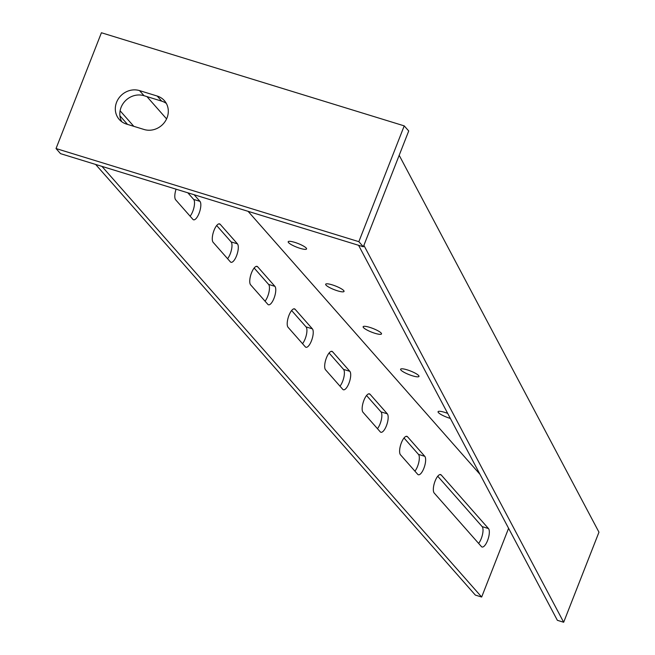 <?xml version="1.0" encoding="UTF-8"?>
<svg xmlns="http://www.w3.org/2000/svg" width="655" height="655" viewBox="0 0 655 655"><rect width="100%" height="100%" fill="white"/><g stroke="black" fill="none" stroke-linecap="round" stroke-linejoin="round"><path stroke-width="0.98" d="M366.554 395.505L380.997 411.88A9.866 3.455 -72.9 0 1 380.088 423.867A9.866 3.455 -72.9 0 1 377.452 428.665M380.244 431.833A9.866 3.455 107.1 0 0 380.874 432.259A9.866 3.455 107.1 0 0 386.401 425.807A9.866 3.455 107.1 0 0 387.302 413.821L370.067 394.277A9.866 3.455 107.1 0 0 369.436 393.851A9.866 3.455 107.1 0 0 363.558 401.278A9.866 3.455 107.1 0 0 363.009 412.29L380.244 431.833M404.02 437.999L418.463 454.374A9.866 3.455 -72.9 0 1 417.554 466.36A9.866 3.455 -72.9 0 1 414.918 471.158M417.71 474.326A9.866 3.455 107.1 0 0 418.34 474.752A9.866 3.455 107.1 0 0 423.867 468.3A9.866 3.455 107.1 0 0 424.776 456.314L407.541 436.77A9.866 3.455 107.1 0 0 406.911 436.345A9.866 3.455 107.1 0 0 401.024 443.771A9.866 3.455 107.1 0 0 400.475 454.783L417.71 474.326M437.745 476.242L482.162 526.612A9.866 3.455 -72.9 0 1 481.253 538.598A9.866 3.455 -72.9 0 1 478.617 543.396M481.409 546.565A9.866 3.455 107.1 0 0 482.039 546.99A9.866 3.455 107.1 0 0 487.566 540.539A9.866 3.455 107.1 0 0 488.466 528.552L441.257 475.014A9.866 3.455 107.1 0 0 440.627 474.588A9.866 3.455 107.1 0 0 434.748 482.014A9.866 3.455 107.1 0 0 434.2 493.027L481.409 546.565M447.684 413.395A9.866 1.94 -158.6 0 0 438.072 411.717A9.866 1.94 -158.6 0 0 438.424 412.601A9.866 1.94 -158.6 0 0 450.353 418.43M418.627 375.536A9.866 1.94 -158.6 0 0 408.818 370.386A9.866 1.94 -158.6 0 0 400.606 369.224A9.866 1.94 -158.6 0 0 400.958 370.1A9.866 1.94 -158.6 0 0 410.767 375.25A9.866 1.94 -158.6 0 0 418.979 376.42A9.866 1.94 -158.6 0 0 418.627 375.536M381.153 333.043A9.866 1.94 -158.6 0 0 371.352 327.893A9.866 1.94 -158.6 0 0 363.14 326.722A9.866 1.94 -158.6 0 0 363.492 327.606A9.866 1.94 -158.6 0 0 373.301 332.756A9.866 1.94 -158.6 0 0 381.513 333.927A9.866 1.94 -158.6 0 0 381.153 333.043M343.687 290.55A9.866 1.94 -158.6 0 0 333.878 285.4A9.866 1.94 -158.6 0 0 325.666 284.229A9.866 1.94 -158.6 0 0 326.026 285.113A9.866 1.94 -158.6 0 0 335.827 290.263A9.866 1.94 -158.6 0 0 344.039 291.434A9.866 1.94 -158.6 0 0 343.687 290.55M306.221 248.057A9.866 1.94 -158.6 0 0 296.412 242.907A9.866 1.94 -158.6 0 0 288.2 241.736A9.866 1.94 -158.6 0 0 288.552 242.62A9.866 1.94 -158.6 0 0 298.361 247.77A9.866 1.94 -158.6 0 0 306.573 248.941A9.866 1.94 -158.6 0 0 306.221 248.057M329.088 353.012L343.531 369.387A9.866 3.455 -72.9 0 1 342.622 381.374A9.866 3.455 -72.9 0 1 339.986 386.172M342.778 389.34A9.866 3.455 107.1 0 0 343.408 389.766A9.866 3.455 107.1 0 0 348.927 383.314A9.866 3.455 107.1 0 0 349.835 371.328L332.601 351.784A9.866 3.455 107.1 0 0 331.97 351.358A9.866 3.455 107.1 0 0 326.092 358.784A9.866 3.455 107.1 0 0 325.543 369.797L342.778 389.34M291.622 310.519L306.057 326.894A9.866 3.455 -72.9 0 1 305.156 338.881A9.866 3.455 -72.9 0 1 302.52 343.678M305.312 346.847A9.866 3.455 107.1 0 0 305.942 347.273A9.866 3.455 107.1 0 0 311.461 340.821A9.866 3.455 107.1 0 0 312.369 328.835L295.135 309.291A9.866 3.455 107.1 0 0 294.504 308.865A9.866 3.455 107.1 0 0 288.626 316.291A9.866 3.455 107.1 0 0 288.077 327.303L305.312 346.847M254.148 268.026L268.591 284.401A9.866 3.455 -72.9 0 1 267.682 296.387A9.866 3.455 -72.9 0 1 265.046 301.185M267.846 304.354A9.866 3.455 107.1 0 0 268.468 304.78A9.866 3.455 107.1 0 0 273.995 298.328A9.866 3.455 107.1 0 0 274.904 286.341L257.669 266.798A9.866 3.455 107.1 0 0 257.038 266.372A9.866 3.455 107.1 0 0 251.16 273.798A9.866 3.455 107.1 0 0 250.603 284.81L267.846 304.354M216.682 225.533L231.125 241.908A9.866 3.455 -72.9 0 1 230.216 253.894A9.866 3.455 -72.9 0 1 227.58 258.692M230.372 261.861A9.866 3.455 107.1 0 0 231.002 262.287A9.866 3.455 107.1 0 0 236.529 255.835A9.866 3.455 107.1 0 0 237.438 243.848L220.195 224.305A9.866 3.455 107.1 0 0 219.572 223.879A9.866 3.455 107.1 0 0 213.686 231.305A9.866 3.455 107.1 0 0 213.137 242.317L230.372 261.861M187.813 192.791L193.659 199.415A9.866 3.455 -72.9 0 1 192.75 211.401A9.866 3.455 -72.9 0 1 190.114 216.199M176.089 189.18A9.866 3.455 107.1 0 0 175.671 199.824L192.906 219.368A9.866 3.455 107.1 0 0 193.536 219.793A9.866 3.455 107.1 0 0 199.063 213.333A9.866 3.455 107.1 0 0 199.963 201.355L194.126 194.732M404.225 125.875L358.85 241.67L56.035 148.546L101.419 32.75L404.225 125.875L408.72 130.967L363.345 246.771L358.85 241.67M363.345 246.771L60.53 153.647L56.035 148.546M166.345 103.449A18.324 16.776 -41.4 0 0 161.695 101.14L144.026 95.704A18.324 16.776 -41.4 0 0 124.409 101.853A18.324 16.776 -41.4 0 0 121.764 121.748M139.531 90.603A18.324 16.776 -41.4 0 0 118.768 98.225A18.324 16.776 -41.4 0 0 119.235 119.447A18.324 16.776 -41.4 0 0 126.423 124.057L144.084 129.493A18.324 16.776 -41.4 0 0 164.855 121.879A18.324 16.776 -41.4 0 0 164.389 100.649A18.324 16.776 -41.4 0 0 157.2 96.039L139.531 90.603L144.026 95.704M399.19 155.292L598.965 532.188L563.668 622.25L557.364 620.31L358.588 245.306M508.591 528.298L481.662 597.033L475.35 595.092L95.63 164.438M479.984 474.326L248.081 211.319M166.583 118.891L146.925 96.596M133.816 126.333L120.102 110.785M481.662 597.033L101.943 166.378M563.668 622.25L363.893 245.355M119.906 115.779L127.504 124.393M199.963 201.355L193.659 199.415M220.195 224.305L218.811 223.879M237.438 243.848L231.125 241.908M257.669 266.798L256.277 266.372M274.904 286.341L268.591 284.401M295.135 309.291L293.743 308.865M312.369 328.835L306.057 326.894M332.601 351.784L331.217 351.358M349.835 371.328L343.531 369.387M161.695 101.14L157.2 96.039M441.257 475.014L439.873 474.588M488.466 528.552L482.162 526.612M424.776 456.314L418.463 454.374M407.541 436.77L406.149 436.345M387.302 413.821L380.997 411.88M370.067 394.277L368.683 393.851"/></g></svg>

